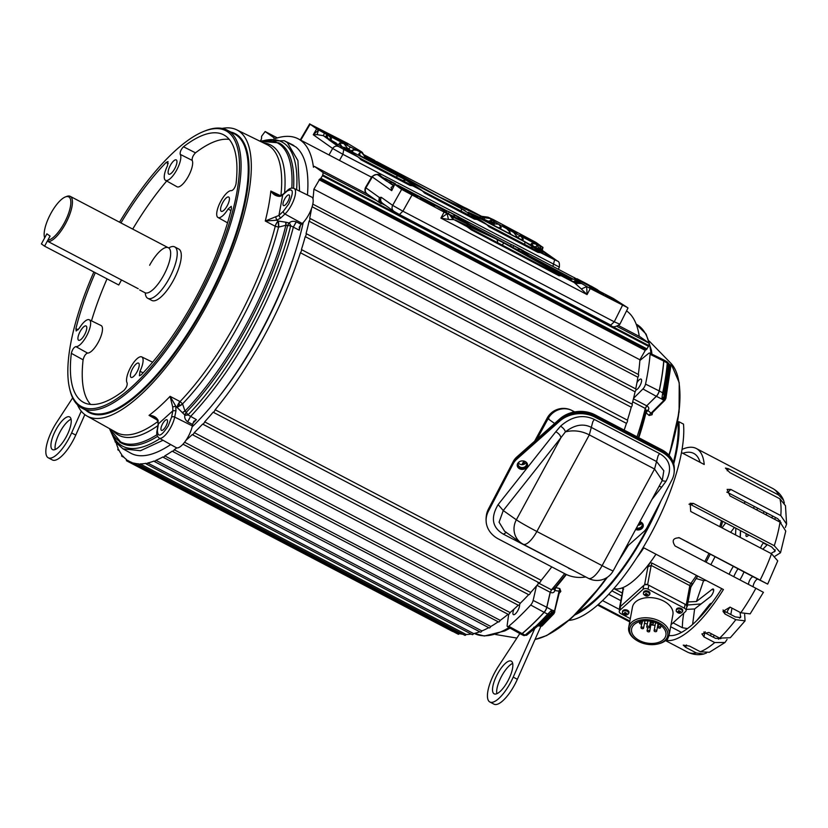 <?xml version="1.0" encoding="UTF-8"?>
<svg xmlns="http://www.w3.org/2000/svg" width="828" height="828" viewBox="0 0 828 828"><rect width="100%" height="100%" fill="white"/><g stroke="black" fill="none" stroke-linecap="round" stroke-linejoin="round"><path stroke-width="1.24" d="M518.473 462.904A4.192 3.436 176.7 0 0 519.87 464.156A4.192 3.436 176.7 0 0 526.049 462.469M519.477 461.693A4.192 3.436 176.7 0 0 518.162 464.384A4.192 3.436 176.7 0 0 520.036 467.054A4.192 3.436 176.7 0 0 524.414 467.095A4.192 3.436 176.7 0 0 526.525 463.897A4.192 3.436 176.7 0 0 524.911 461.382L523.182 464.56M637.943 525.242A4.192 3.436 176.7 0 0 641.772 523.037M636.494 527.912A4.192 3.436 176.7 0 0 642.249 524.466A4.192 3.436 176.7 0 0 640.634 521.94M486.253 516.527A27.676 22.708 -3.3 0 1 488.479 508.961L513.308 461.413A18.454 15.132 -3.3 0 1 516.838 456.952L559.79 418.885A27.676 22.708 -3.3 0 1 595.115 414.88L661.882 449.811A27.676 22.708 -3.3 0 1 674.271 467.468L674.323 468.482A27.676 22.708 -3.3 0 1 674.147 472.322M559.79 418.885L559.842 419.889A27.676 22.708 -3.3 0 1 595.166 415.884L661.934 450.825A27.676 22.708 -3.3 0 1 674.323 468.482M559.842 419.889L516.9 457.967L516.838 456.952M514.799 460.192A18.454 15.132 -3.3 0 1 516.9 457.967M525.252 461.548A5.185 4.254 -3.3 0 1 527.571 464.85A5.185 4.254 -3.3 0 1 524.962 468.803A5.185 4.254 -3.3 0 1 519.539 468.751A5.185 4.254 -3.3 0 1 517.221 465.45A5.185 4.254 -3.3 0 1 519.839 461.496A5.185 4.254 -3.3 0 1 525.252 461.548M517.231 464.943A5.185 4.254 176.7 0 0 519.487 467.748A5.185 4.254 176.7 0 0 527.508 464.353M639.878 521.671A5.185 4.254 -3.3 0 1 640.986 522.106A5.185 4.254 -3.3 0 1 643.304 525.407A5.185 4.254 -3.3 0 1 640.872 529.268A5.185 4.254 -3.3 0 1 635.635 529.485M636.08 528.668A5.185 4.254 176.7 0 0 643.242 524.911M588.19 578.203A18.454 6.22 -62.4 0 0 588.439 578.358L588.439 578.358A18.454 6.22 -62.4 0 0 602.101 565.627A18.454 0.787 28.5 0 0 613.206 570.813L662.255 480.468L654.555 469.021L602.101 565.627L536.855 531.483L589.308 434.876C581.535 430.891 573.566 429.898 565.4 431.864L560.949 437.66C560.432 435.373 558.724 433.396 555.826 431.719L560.587 426.13C571.755 416.339 582.995 414.103 594.297 419.423L592.848 421.638L591.306 427.393C583.285 423.263 574.642 424.754 565.4 431.864C564.862 429.856 563.257 427.941 560.587 426.13M662.255 480.468L663.828 470.749L656.563 461.538L591.306 427.393L589.308 434.876L654.555 469.021L658.094 455.783L659.543 453.568C670.173 459.726 672.326 468.969 666.002 481.285L661.707 487.123L659.098 486.274M568.867 568.111L503.434 534.195L506.436 532.383M503.434 534.195C492.174 527.56 490.404 517.697 498.135 504.594L503.258 510.545L516.351 519.808L560.949 437.66L503.258 510.545L499.077 522.189L504.604 531.255L521.081 542.92A18.454 18.454 0 0 0 523.182 544.213L588.439 578.358A18.454 18.454 0 0 0 613.206 570.813M625.761 547.67L643.573 531.886A18.454 15.132 176.7 0 0 647.092 527.436L671.932 479.888A27.676 22.708 176.7 0 0 674.178 469.745A27.676 22.708 176.7 0 0 661.789 452.088L595.021 417.146A27.676 22.708 176.7 0 0 559.697 421.152L516.755 459.229A18.454 15.132 176.7 0 0 513.225 463.68L488.385 511.228A27.676 22.708 176.7 0 0 486.139 521.371A27.676 22.708 176.7 0 0 498.528 539.028L565.296 573.97A27.676 22.708 176.7 0 0 585.727 576.94M571.993 569.747L568.681 568.339M674.178 469.745L674.127 468.731A27.676 22.708 176.7 0 0 661.738 451.084L594.97 416.142A27.676 22.708 176.7 0 0 559.645 420.148L559.697 421.152M488.385 511.228L488.334 510.224A27.676 22.708 176.7 0 0 486.077 520.367L486.139 521.371M488.334 510.224L513.163 462.676L513.225 463.68M516.755 459.229L516.693 458.215A18.454 15.132 176.7 0 0 513.163 462.676M516.693 458.215L559.645 420.148M44.588 246.175L41.4 243.918L46.875 233.827L50.063 236.083L44.588 246.175L118.766 284.998L121.499 279.957M185.41 413.555L184.861 415.056L187.987 414.869L196.412 419.641L193.669 421.649L192.624 424.474L187.708 421.897L190.502 416.546C213.293 392.358 233.91 363.244 252.354 329.192C270.859 295.172 284.532 261.141 293.36 227.089L296.331 221.842L301.237 224.44L299.488 226.758L299.27 230.194L290.669 225.765A171.696 57.877 117.6 0 1 249.859 327.774A171.696 57.877 117.6 0 1 187.987 414.869L186.238 412.323L184.799 415.025L175.733 406.093L170.082 396.343L180.059 401.57A162.443 54.762 -62.4 0 0 237.16 320.653A162.443 54.762 -62.4 0 0 275.238 226.272L278.55 227.12A163.789 55.217 117.6 0 1 240.151 322.289A163.789 55.217 117.6 0 1 182.574 403.878L180.059 401.57L177.275 406.9L180.028 405.616L178.755 403.381M147.777 298.318L151.855 300.45A29.021 9.781 -62.4 0 0 173.362 280.433A29.021 9.781 -62.4 0 0 178.765 249.031L174.687 246.889A29.021 9.781 117.6 0 1 169.285 278.301A29.021 9.781 117.6 0 1 147.777 298.318A29.021 9.781 117.6 0 1 145.262 292.915M168.819 247.903A29.021 9.781 117.6 0 1 174.687 246.889M65.402 196.929A24.219 8.166 117.6 0 1 64.222 223.084A24.219 8.166 117.6 0 1 47.889 240.11L50.073 236.094L46.875 233.827L44.691 237.853A24.219 8.166 117.6 0 1 44.433 237.005A24.219 8.166 117.6 0 1 50.787 213.572A24.219 8.166 117.6 0 1 65.402 196.929L66.726 196.422A25.368 8.549 117.6 0 1 70.225 196.35A25.368 8.549 117.6 0 1 65.495 223.808A25.368 8.549 117.6 0 1 48.283 241.641L138.224 288.713M517.096 232.968L502.679 225.278L517.096 232.968M347.812 144.382L333.394 136.692L347.812 144.382M487.702 221.324L490.207 220.755L491.687 221.8L491.77 219.824A18.454 0.787 28.5 0 0 492.463 220.372A18.454 0.787 28.5 0 0 495.092 222.07L492.298 222.225L492.184 223.343M491.739 223.218L492.298 222.225M362.509 152.683L364.289 155.933L362.509 152.683A18.454 0.787 28.5 0 0 361.681 151.938A18.454 0.787 28.5 0 0 360.418 151.089L347.439 143.275L310.117 124.21L316.658 128.847L313.263 134.757L318.521 130.027L317.103 134.622L313.263 134.757L332.649 148.481L329.006 154.96M517.355 679.291L513.215 677.118A27.676 9.325 117.6 0 1 510.358 682.903A27.676 9.325 117.6 0 1 489.855 701.999L493.995 704.162A27.676 9.325 -62.4 0 0 514.499 685.077A27.676 9.325 -62.4 0 0 517.355 679.291L540.746 626.589M489.855 701.999A27.676 9.325 117.6 0 1 495.009 672.046A27.676 9.325 117.6 0 1 498.28 666.55L519.818 633.565M496.831 693.709A18.454 6.22 117.6 0 1 501.706 676.021A18.454 6.22 117.6 0 1 512.677 663.404M497.566 673.857A18.454 6.22 117.6 0 1 511.238 661.127A18.454 6.22 117.6 0 1 507.802 681.092A18.454 6.22 117.6 0 1 494.13 693.823A18.454 6.22 117.6 0 1 497.566 673.857M539.131 582.798A2.215 0.745 117.6 0 0 540.767 581.266A2.215 0.745 117.6 0 0 541.181 580.345L215.166 409.746A2.215 0.745 117.6 0 1 214.752 410.667A2.215 0.745 117.6 0 1 213.127 412.199L539.131 582.798A182.025 61.355 -62.4 0 1 530.676 592.465A2.215 0.745 117.6 0 1 530.344 593.179A2.215 0.745 117.6 0 1 528.699 594.711A2.215 0.745 117.6 0 1 528.647 594.67L202.756 424.133M530.676 592.465L204.661 421.866A2.215 0.745 117.6 0 1 204.33 422.58A2.215 0.745 117.6 0 1 202.694 424.112A2.215 0.745 117.6 0 1 202.632 424.071A182.025 61.355 -62.4 0 1 194.269 432.651A2.215 0.745 117.6 0 1 194.021 433.158A2.215 0.745 117.6 0 1 192.375 434.679A2.215 0.745 117.6 0 1 192.262 434.576A182.025 61.355 -62.4 0 1 185.948 440.361M194.269 432.651L520.274 603.25A2.215 0.745 117.6 0 1 520.025 603.757A2.215 0.745 117.6 0 1 518.39 605.289A2.215 0.745 117.6 0 1 518.276 605.175M184.592 442.245L510.089 612.575A2.215 0.745 117.6 0 1 509.934 612.875A2.215 0.745 117.6 0 1 508.299 614.407L182.978 444.17M172.534 451.374L498.539 621.973A2.215 0.745 117.6 0 0 500.184 620.451A2.215 0.745 117.6 0 0 500.236 620.358L174.222 449.749A2.215 0.745 117.6 0 1 174.17 449.842A2.215 0.745 117.6 0 1 172.534 451.374A2.215 0.745 117.6 0 1 172.348 451.074A182.025 61.355 -62.4 0 1 164.793 455.886L490.807 626.496A182.025 61.355 -62.4 0 0 498.197 621.797M638.295 374.515A2.215 0.745 117.6 0 1 638.46 374.535A2.215 0.745 117.6 0 1 638.046 376.937A2.215 0.745 117.6 0 1 637.881 377.226L312.125 206.762M311.576 208.387A182.025 61.355 -62.4 0 1 309.703 218.292A2.215 0.745 117.6 0 1 309.775 218.313A2.215 0.745 117.6 0 1 309.361 220.714A2.215 0.745 117.6 0 1 309.072 221.19L635.086 391.789A182.025 61.355 -62.4 0 1 632.074 404.167A2.215 0.745 117.6 0 1 632.085 404.167A2.215 0.745 117.6 0 1 631.671 406.569A2.215 0.745 117.6 0 1 631.257 407.221L305.242 236.622A182.025 61.355 -62.4 0 1 301.423 249.57A2.215 0.745 117.6 0 1 300.947 251.919A2.215 0.745 117.6 0 1 300.409 252.747L626.423 423.356A182.025 61.355 -62.4 0 1 624.177 430.084M309.838 218.364L635.707 388.891A2.215 0.745 117.6 0 1 635.79 388.912A2.215 0.745 117.6 0 1 635.376 391.313A2.215 0.745 117.6 0 1 635.086 391.789M309.072 221.19A182.025 61.355 -62.4 0 1 306.07 233.568L632.085 404.167L306.07 233.568A2.215 0.745 117.6 0 1 305.656 235.959A2.215 0.745 117.6 0 1 305.242 236.622M301.423 249.57L627.438 420.169A2.215 0.745 117.6 0 1 626.962 422.518A2.215 0.745 117.6 0 1 626.423 423.356M163.012 440.268L140.491 450.722L123.02 448.848L130.658 453.123A174.118 58.695 -62.4 0 0 170.682 444.553M192.117 426.906A174.118 58.695 -62.4 0 0 260.168 333.291A174.118 58.695 -62.4 0 0 303.245 222.494M123.02 448.848L115.63 442.266L109.462 428.594M307.457 195.004A174.118 58.695 -62.4 0 0 295.834 146.929L286.705 142.126M299.56 191.154L297.914 160.611L287.388 142.633L284.252 140.739L259.888 141.143M284.615 199.082A5.993 2.018 117.6 0 1 289.034 194.932A5.993 2.018 117.6 0 1 287.937 201.432A5.993 2.018 117.6 0 1 283.476 205.561A5.993 2.018 117.6 0 1 284.615 199.082M162.557 423.884A5.993 2.018 117.6 0 1 166.977 419.734A5.993 2.018 117.6 0 1 165.879 426.234A5.993 2.018 117.6 0 1 161.419 430.353A5.993 2.018 117.6 0 1 162.557 423.884M285.681 222.173L289.086 222.96L287.606 225.62L285.867 225.257L278.55 227.12L278.187 221.055L285.681 222.173L285.867 225.257A168.829 56.915 -62.4 0 1 245.761 325.476A168.829 56.915 -62.4 0 1 184.975 411.071L182.284 412.603M157.465 420.169L149.04 415.366A162.133 54.658 -62.4 0 0 170.082 396.343L172.721 407.045L172.866 410.781L158.458 423.801L157.413 429.97A2.329 1.521 -170.3 0 0 157.061 430.601C156.306 433.779 156.999 436.284 159.152 438.105L176.24 447.669A16.156 5.444 -62.4 0 0 188.266 436.542A16.156 5.444 -62.4 0 0 192.334 425.902L192.624 424.474M222.09 128.412A161.501 54.441 117.6 0 1 236.715 129.83A161.501 54.441 117.6 0 1 207.083 304.87A161.501 54.441 117.6 0 1 86.961 416.008A161.501 54.441 117.6 0 1 77.459 404.809M66.199 436.894A18.454 6.22 -62.4 0 0 69.635 416.929A18.454 6.22 -62.4 0 0 55.962 429.66A18.454 6.22 -62.4 0 0 52.526 449.625A18.454 6.22 -62.4 0 0 66.199 436.894M71.084 419.206A18.454 6.22 -62.4 0 0 60.102 431.823A18.454 6.22 -62.4 0 0 55.228 449.511M81.268 411.164L71.612 432.92A27.676 9.325 117.6 0 1 68.755 438.705A27.676 9.325 117.6 0 1 48.252 457.801A27.676 9.325 117.6 0 1 53.406 427.848A27.676 9.325 117.6 0 1 56.677 422.352L72.667 397.875M48.252 457.801L52.392 459.964A27.676 9.325 -62.4 0 0 72.895 440.879A27.676 9.325 -62.4 0 0 75.752 435.093L71.612 432.92M69.635 388.725L69.966 390.102A156.813 52.857 -62.4 0 0 79.871 406.838A156.813 52.857 -62.4 0 0 81.92 408.09A156.813 52.857 -62.4 0 0 198.12 299.933A156.813 52.857 -62.4 0 0 229.387 131.455A156.813 52.857 -62.4 0 0 227.338 130.203A156.813 52.857 -62.4 0 0 205.748 130.638L204.412 131.155A155.674 52.474 117.6 0 1 227.886 131.962A155.674 52.474 117.6 0 1 196.847 299.208A155.674 52.474 117.6 0 1 79.457 405.327A155.674 52.474 117.6 0 1 69.635 388.725A155.674 52.474 117.6 0 1 93.864 271.967M119.563 222.163A155.674 52.474 117.6 0 1 204.412 131.155M78.246 329.73L75.897 328.706A151.017 50.912 117.6 0 1 95.292 272.712M91.494 320.85A150.655 50.787 117.6 0 1 107.04 278.86M165.517 180.338L176.985 186.755A15.411 5.196 -62.4 0 0 188.442 176.157A15.411 5.196 -62.4 0 0 192.179 160.373L180.214 154.37A15.049 5.072 117.6 0 1 176.706 169.988A15.049 5.072 117.6 0 1 165.517 180.338A15.049 5.072 117.6 0 1 167.391 165.973L167.981 161.574L166.2 162.402L168.229 163.644M75.897 328.706L76.166 330.972L79.229 328.333A15.049 5.072 117.6 0 1 89.289 319.774A15.049 5.072 117.6 0 1 86.526 336.075A15.049 5.072 117.6 0 1 75.845 346.611L87.551 353.07A15.411 5.196 -62.4 0 0 98.273 342.243A15.411 5.196 -62.4 0 0 101.099 325.539L89.289 319.774M84.591 334.698A8.052 2.712 -62.4 0 0 86.091 325.984A8.052 2.712 -62.4 0 0 80.119 331.542A8.052 2.712 -62.4 0 0 78.619 340.256A8.052 2.712 -62.4 0 0 84.591 334.698M174.76 168.612A8.052 2.712 -62.4 0 0 176.261 159.907A8.052 2.712 -62.4 0 0 170.299 165.455A8.052 2.712 -62.4 0 0 168.798 174.17A8.052 2.712 -62.4 0 0 174.76 168.612M227.224 205.758A8.052 2.712 -62.4 0 0 228.725 197.043A8.052 2.712 -62.4 0 0 222.753 202.591A8.052 2.712 -62.4 0 0 221.262 211.306A8.052 2.712 -62.4 0 0 227.224 205.758M137.044 371.834A8.052 2.712 -62.4 0 0 138.545 363.13A8.052 2.712 -62.4 0 0 132.583 368.677A8.052 2.712 -62.4 0 0 131.083 377.392A8.052 2.712 -62.4 0 0 137.044 371.834M514.043 609.108A6.055 2.039 -62.4 0 0 513.432 614.635A6.055 2.039 -62.4 0 0 517.914 610.453A6.055 2.039 -62.4 0 0 519.498 604.575M536.451 585.955L533.129 600.435A4.192 1.408 117.6 0 1 532.104 603.022A4.192 1.408 117.6 0 1 530.707 605.02A197.447 66.561 117.6 0 1 508.754 626.247A4.192 1.408 117.6 0 1 507.502 626.682A4.192 1.408 117.6 0 1 507.181 625.233L508.671 614.366M639.847 360.511L648.562 353.463A4.192 1.408 117.6 0 1 649.732 353.08A4.192 1.408 117.6 0 1 650.094 354.301A197.447 66.561 117.6 0 1 645.54 384.099A4.192 1.408 117.6 0 1 644.495 386.779A4.192 1.408 117.6 0 1 642.921 388.963L633.586 398.268M645.374 408.483L646.803 405.875C648.935 407.179 649.338 408.649 648.034 410.305L645.923 410.988L645.374 408.483L632.695 401.818M636.929 382.733A6.055 2.039 117.6 0 1 641.1 379.11A6.055 2.039 117.6 0 1 639.972 385.662A6.055 2.039 117.6 0 1 635.925 389.916M577.644 612.337A120.039 40.468 -62.4 0 0 645.291 532.062A120.039 40.468 -62.4 0 0 656.904 508.661M553.932 589.112A2.329 1.345 -167.1 0 0 554.946 590.25L555.671 587.601L559.8 588.542L560.835 591.44A167.235 56.376 117.6 0 1 559.262 593.221M218.664 397.14A168.457 56.79 -62.4 0 0 260.53 333.198A168.457 56.79 -62.4 0 0 296.289 248.793M385.796 205.603L381.884 203.553A4.616 1.552 117.6 0 1 381.004 203.688A4.616 1.552 117.6 0 1 380.942 203.657L366.99 193.814C364.91 192.375 364.413 190.274 365.469 187.532L379.348 197.488A4.616 4.337 125.3 0 0 379.296 197.592L378.851 200.987L379.669 201.225L379.348 197.488L381.263 197.312L392.648 205.365L402.894 211.202L399.427 214.493L610.774 325.094L614.252 321.802L619.385 324.017M434.648 206.213L420.241 198.523L434.648 206.213M603.933 294.799L589.526 287.119L603.933 294.799M526.929 635.024L523.772 635.562A4.523 1.521 -62.4 0 0 525.097 635.086A2.329 1.687 -130.2 0 0 526.929 635.024L538.283 625.575L541.057 626.103L539.991 625.616L552.173 613.041L553.187 613.579A1.149 0.662 42.4 0 0 554.067 613.569L554.067 613.569A1.149 0.662 42.4 0 0 554.17 613.3L554.512 611.043L551.81 610.029L547.691 614.128L549.337 614.231L551.313 612.823L551.81 610.029L546.842 607.317A4.606 1.552 117.6 0 1 545.724 610.164A4.606 1.552 117.6 0 1 544.193 612.368L547.691 614.128A197.757 66.664 -62.4 0 1 536.575 625.533L538.283 625.575A196.681 66.302 -62.4 0 0 549.337 614.231M376.409 200.49L323.241 172.659L314.371 166.387L313.45 167.225A182.025 61.355 -62.4 0 0 298.215 138.845A182.025 61.355 -62.4 0 0 275.589 138.473M639.268 336.406A182.025 61.355 -62.4 0 0 626.558 310.873M638.305 374.463A182.025 61.355 -62.4 0 0 639.899 359.776L313.884 189.177A182.025 61.355 -62.4 0 1 312.974 198.823M635.718 388.881A182.025 61.355 -62.4 0 0 637.881 377.226M627.438 420.169A182.025 61.355 -62.4 0 0 631.257 407.221M541.181 580.345A182.025 61.355 -62.4 0 0 551.769 566.89M215.166 409.746A182.025 61.355 -62.4 0 0 300.409 252.747M204.661 421.866A182.025 61.355 -62.4 0 0 213.127 412.199M520.274 603.25A182.025 61.355 -62.4 0 0 528.637 594.68M510.089 612.575A182.025 61.355 -62.4 0 0 518.245 605.206M500.236 620.358A182.025 61.355 -62.4 0 0 508.061 614.283M174.222 449.749A182.025 61.355 -62.4 0 0 176.778 447.865M164.793 455.886A2.215 0.745 117.6 0 1 163.209 457.304A2.215 0.745 117.6 0 1 163.023 456.89A182.025 61.355 -62.4 0 1 155.902 460.316L481.917 630.926A182.025 61.355 -62.4 0 0 488.737 627.655M155.902 460.316A2.215 0.745 117.6 0 1 154.443 461.538A2.215 0.745 117.6 0 1 154.246 460.979A182.025 61.355 -62.4 0 1 147.653 462.997L473.657 633.596A182.025 61.355 -62.4 0 0 479.743 631.774M147.653 462.997A2.215 0.745 117.6 0 1 146.308 464.032A2.215 0.745 117.6 0 1 146.132 463.307A182.025 61.355 -62.4 0 1 140.118 463.887L466.133 634.486A182.025 61.355 -62.4 0 0 471.246 634.062M140.118 463.887A2.215 0.745 117.6 0 1 138.907 464.736A2.215 0.745 117.6 0 1 138.752 463.856A182.025 61.355 -62.4 0 1 133.401 462.987L459.405 633.586A182.025 61.355 -62.4 0 0 462.914 634.289M116.22 443.021A182.025 61.355 -62.4 0 0 118.125 448.321A2.215 0.745 117.6 0 0 118.052 449.977A2.215 0.745 117.6 0 0 118.766 449.707A182.025 61.355 -62.4 0 0 121.819 454.789A2.215 0.745 117.6 0 0 121.83 456.249A2.215 0.745 117.6 0 0 122.658 455.855A182.025 61.355 -62.4 0 0 126.529 459.571A2.215 0.745 117.6 0 0 126.591 460.823A2.215 0.745 117.6 0 0 127.553 460.296A182.025 61.355 -62.4 0 0 129.416 461.393A182.025 61.355 -62.4 0 0 132.19 462.604A2.215 0.745 117.6 0 0 132.304 463.67L458.319 634.269A2.215 0.745 117.6 0 0 459.405 633.586M590.26 288.558L587.062 294.582L586.69 286.643L581.308 288.982L573.618 281.965L575.512 282.679L578.793 281.862L590.26 288.558L627.593 307.623L613.32 298.494L580.842 281.551A18.454 0.787 28.5 0 0 576.091 279.357L576.091 279.357A18.454 0.787 28.5 0 0 575.232 279.129A18.454 0.787 28.5 0 0 575.201 279.15L571.693 279.222L570.74 280.392M471.329 229.863L471.018 228.776L558.703 274.668L559.014 275.745L471.329 229.863L462.904 223.57A3.695 3.043 114.9 0 1 463.928 224.647M558.703 274.668L561.177 275.734L559.014 275.745M573.214 281.748L574.787 280.992L575.201 279.15L571.693 279.222L569.053 278.27A24.571 1.045 -151.5 0 1 569.146 278.291A3.695 0.911 -60.9 0 1 569.188 278.311A3.695 0.911 -60.9 0 1 569.219 278.332L571.32 279.15M554.574 270.176L570.668 278.964M393.642 185.855L387.99 181.86L394.128 185.368L387.99 181.86A3.333 2.784 123.1 0 1 388.177 181.963L388.177 181.963A3.333 2.784 123.1 0 1 388.332 182.077M571.506 279.191L570.678 278.964M568.008 278.87L569.053 278.27L532.435 257.87L531.431 258.419M574.787 280.992L574.135 282.213M576.578 282.648L577.789 281.096L577.292 280.744L575.243 281.334L576.826 282.596M453.226 218.996L453.92 219.606L448.434 219.451L440.889 218.095L587.062 294.582L581.308 288.982M598.313 290.369L596.626 289.738M399.365 214.452L394.242 211.533C392.037 210.074 391.489 208.056 392.596 205.468L401.652 189.395L394.759 184.365L430.964 203.119A18.454 0.787 28.5 0 1 439.016 207.631A18.454 0.787 28.5 0 1 442.576 209.753L442.607 209.763A18.454 0.787 28.5 0 1 445.94 212.009L449.231 214.286M448.434 219.451L447.172 213.634L449.645 214.649L452.295 218.426M440.889 218.095L447.172 213.634L444.098 212.071L440.889 218.095M393.921 186.021L391.706 190.668L372.321 176.933C373.904 174.698 375.902 174.056 378.313 175.008L387.607 181.611M449.583 214.566L452.057 216.553M450.09 215.663L476.649 228.6A4.057 1.366 117.6 0 1 476.907 230.018M476.649 228.6L485.249 233.9A4.057 3.353 -65.1 0 0 485.022 233.786L485.022 233.786A4.057 3.353 -65.1 0 0 484.784 233.693M485.249 233.9L455.214 219.948M455.638 220.155L485.612 234.065M462.904 223.57L496.169 239.023A3.695 3.043 114.9 0 1 497.483 242.625M496.169 239.023L504.304 243.277A3.695 1.035 119.2 0 0 502.203 245.098M504.304 243.277L558.755 273.726A3.695 1.035 119.2 0 0 557.782 274.182M558.755 273.726C563.651 276.417 564.468 277.09 561.177 275.734L575.76 283.373L581.194 283.486M576.671 283.031L577.116 282.483L575.274 282.586L570.161 280.081A4.057 1.139 -60.8 0 1 570.213 280.102A4.057 1.139 -60.8 0 1 570.254 280.133L573.566 281.934M570.161 280.081L521.702 252.975A4.057 1.139 -60.8 0 1 521.744 252.995L521.744 252.995A4.057 1.139 -60.8 0 1 521.785 253.026M521.702 252.975C515.368 249.29 515.337 249 521.599 252.126A4.057 1.366 117.6 0 1 521.899 253.089M554.512 270.135C547.618 266.161 547.505 265.84 554.17 269.183L554.439 270.094M582.343 282.307L585.582 283.963M573.669 279.346L538.417 260.903M538.51 260.955L529.289 255.697L521.019 249.849L523.337 250.677M525.801 253.192L525.501 251.991L513.619 245.574L520.274 249.456L516.848 249.611M520.274 249.456L528.543 255.314L527.157 254.941M528.543 255.314L523.824 253.264M523.927 253.316L473.999 227.193M474.092 227.245L456.942 216.336M464.87 221.987L456.973 216.367M456.601 216.139L458.919 216.957M461.382 219.482L461.082 218.281L449.19 211.854L455.855 215.746L452.43 215.901M455.855 215.746L464.125 221.604L459.405 219.555M395.608 184.685L393.455 183.123M393.124 182.916L395.432 183.744M525.501 251.991L583.761 282.679M575.201 279.15A18.454 0.787 28.5 0 0 577.292 280.744M577.789 281.096L578.793 281.862M401.652 189.395L444.098 212.071M471.018 228.776L453.92 219.606L449.645 214.649M394.076 185.451L391.137 187.397L393.652 185.865M394.759 184.365L391.706 190.668L391.137 187.397M586.286 284.335L584.475 283.052L587 283.973L597.154 289.583A3.333 2.784 -58.7 0 0 595.85 289.334M379.39 175.795A3.322 3.302 -42.5 0 0 378.624 175.236L392.348 182.512L389.129 182.543M385.02 179.79L385.61 178.589L397.926 185.782M397.606 185.058L446.489 210.643L446.654 212.517M461.082 218.281L510.907 244.353L510.99 246.547M574.384 277.577L574.601 279.253M610.774 325.094C612.192 327.567 615.204 327.329 619.81 324.359L627.997 307.995L627.593 307.623M379.669 201.225L381.884 203.553L382.857 203.481C380.673 202.022 380.124 199.993 381.211 197.416L381.263 197.312M367.456 194.104C365.283 192.645 364.724 190.626 365.81 188.039L372.321 176.933L371.927 176.53L365.469 187.532M380.942 203.657L378.851 200.987M645.768 349.499L639.899 359.776M490.807 626.496A2.215 0.745 117.6 0 1 489.224 627.914L163.209 457.304M481.917 630.926A2.215 0.745 117.6 0 1 480.457 632.147L154.443 461.538M473.657 633.596A2.215 0.745 117.6 0 1 472.322 634.631L146.308 464.032M466.133 634.486A2.215 0.745 117.6 0 1 464.912 635.345L138.907 464.736M452.895 631.433A2.215 0.745 117.6 0 1 452.605 631.433L126.591 460.823M618.806 325.694L640.386 336.986L649.245 343.268L648.531 346.332L646.254 349.758L319.887 178.9L313.884 189.177M320.26 179.158L646.254 349.758M323.241 172.659L322.516 175.733L320.229 179.148M260.396 140.957L261.482 138.949L261.607 136.258L265.136 131.528L273.996 137.8L273.882 138.4M115.703 442.048A2.215 0.745 117.6 0 1 115.32 442.09A2.215 0.745 117.6 0 1 115.164 441.231M133.401 462.987A2.215 0.745 117.6 0 1 132.304 463.67M651.843 413.1L651.036 413.203L651.843 413.1L652.06 414.745L649.142 415.49L645.985 412.748L647.879 410.46L651.036 413.203A2.329 1.232 -49 0 0 649.142 415.49M673.35 462.645A120.039 40.468 -62.4 0 0 677.739 421.069M554.853 612.016L554.512 611.043L559.066 591.192L559.407 592.144L559.066 591.192L559.407 592.144L560.835 591.44M554.884 590.499C554.087 592.703 552.555 593.314 550.289 592.31L551.448 589.795L554.211 588.532L554.884 590.499L559.066 591.192L559.8 588.542M663.383 359.756A4.606 1.552 117.6 0 1 663.456 359.787A4.606 1.552 117.6 0 1 663.828 361.122A197.861 66.695 117.6 0 1 659.264 390.971A4.606 1.552 117.6 0 1 658.115 393.921A4.606 1.552 117.6 0 1 656.376 396.333A2.329 1.49 -134.9 0 1 656.283 396.281A4.606 1.552 117.6 0 0 658.012 393.869A4.606 1.552 117.6 0 0 659.16 390.919A2.329 1.397 12.1 0 1 659.212 390.94A2.329 1.397 12.1 0 1 659.264 390.971L662.69 392.845L661.81 399.044L662.855 399.769L664.294 397.088L663.714 394.159L664.729 395.463L664.294 397.088L665.401 397.657L663.952 400.348A1.149 0.735 45.1 0 0 664.843 400.317L664.843 400.317A1.149 0.735 45.1 0 0 664.998 400.007L665.401 397.657L665.733 398.641M646.275 410.346A2.329 1.49 -134.9 0 1 647.879 410.46L648.034 410.305M637.042 436.822A174.542 58.84 117.6 0 0 645.271 408.421L646.699 405.813L656.376 396.333L661.81 399.044L663.745 396.809M645.54 384.099L659.16 390.919A197.861 66.695 -62.4 0 0 663.725 361.06A2.329 1.708 -175.3 0 1 663.777 361.091A2.329 1.708 4.7 0 1 663.828 361.122L667.264 363.006L667.14 361.846L663.321 359.714A4.606 1.552 117.6 0 1 663.725 361.06L650.094 354.301M533.129 600.435L546.749 607.266A2.329 1.345 12.9 0 1 546.842 607.317L550.289 592.31L551.551 589.857M669.283 364.455L668.413 363.999L669.283 364.455L669.252 365.945L668.258 364.475A196.681 66.302 -62.4 0 1 663.714 394.159L662.69 392.845A197.757 66.664 -62.4 0 0 667.264 363.006L668.258 364.475L668.6 363.813L670.38 365.076A1.149 0.849 4.3 0 1 670.877 365.841L667.14 361.846M668.6 363.813L668.372 363.233M536.968 585.355L550.185 592.258L546.749 607.266A4.606 1.552 117.6 0 1 545.621 610.112A4.606 1.552 117.6 0 1 544.089 612.316A2.329 1.366 -137.3 0 0 544.141 612.347A2.329 1.366 42.7 0 0 544.193 612.368A197.861 66.695 117.6 0 1 522.189 633.648A4.606 1.552 117.6 0 1 520.833 634.124L520.708 634.062A4.606 1.552 117.6 0 0 522.085 633.596A2.329 1.687 49.8 0 0 522.137 633.617A2.329 1.687 49.8 0 0 522.189 633.648L525.097 635.086L536.575 625.533M537.889 582.715L551.448 589.795A174.542 58.84 117.6 0 0 564.613 573.607M535.892 626.641L533.718 627.386M551.313 612.823L552.173 613.041L553.497 610.515M132.728 229.056A150.655 50.787 117.6 0 1 166.707 181.011M87.551 353.07C85.522 353.887 84.042 356.144 83.1 359.818A150.655 50.787 117.6 0 0 90.573 404.426M192.179 160.373C191.92 157.931 193.027 155.416 195.491 152.828A150.655 50.787 117.6 0 1 229.263 139.404M75.845 346.611C73.827 347.315 72.326 349.561 71.332 353.339L83.1 359.818M143.161 372.797L139.953 371.327A15.049 5.072 117.6 0 0 141.743 356.909A15.049 5.072 117.6 0 0 130.959 366.732A15.049 5.072 117.6 0 0 127.129 382.919C127.471 385.299 126.384 387.835 123.858 390.526A151.017 50.912 117.6 0 1 84.083 402.667A151.017 50.912 117.6 0 1 71.332 353.339M139.953 371.327L139.425 375.746L141.143 374.898A151.017 50.912 117.6 0 0 231.447 208.594L231.24 206.348L228.114 208.956A15.049 5.072 117.6 0 1 217.971 217.485A15.049 5.072 117.6 0 1 220.196 202.405A15.049 5.072 117.6 0 1 231.509 190.678C233.527 189.974 235.028 187.739 236.011 183.961A151.017 50.912 117.6 0 0 224.109 135.067A151.017 50.912 117.6 0 0 183.485 146.773C180.959 149.464 179.873 152 180.214 154.37M230.94 210.633L228.114 208.956M120.971 222.908A151.017 50.912 117.6 0 1 166.2 162.402M84.839 414.621L75.752 435.093M149.04 415.366L154.681 417.56L157.806 420.976L158.117 420.251C156.326 417.084 153.304 415.449 149.04 415.366M158.107 424.433L158.117 420.251M172.721 407.045L175.733 406.093L175.981 410.698L172.866 410.781L171.582 417.167A2.329 1.428 11.3 0 1 174.698 417.074L192.334 425.902M180.028 405.616L182.574 403.878L184.975 411.071L186.238 412.323C207.921 389.781 228.28 361.122 247.313 326.325C266.14 291.394 279.574 257.818 287.606 225.62L290.669 225.765L289.376 222.815C291.011 221.262 293.288 220.91 296.207 221.79L293.36 227.089M275.807 217.184L276.645 220.238L278.187 221.055L276.459 223.405A4.616 1.408 117.8 0 0 275.238 226.272L265.281 221.014L276.645 220.238L280.516 218.168L278.922 215.446L265.281 221.014A162.133 54.658 -62.4 0 0 270.839 191.051C272.971 194.435 275.921 196.205 279.667 196.371L282.731 194.922L278.922 215.446L283.362 211.295L288.734 203.978C293.961 192.003 293.422 187.718 287.109 191.102A2.329 1.656 -131.1 0 1 287.513 190.368C289.696 188.246 291.901 187.625 294.126 188.494L311.732 197.095A16.156 5.444 -62.4 0 1 311.587 208.356A16.156 5.444 -62.4 0 1 302.23 223.508L284.956 214.017A15.618 5.268 -62.4 0 0 291.27 205.427A15.618 5.268 -62.4 0 0 294.126 188.494M287.109 191.102L282.731 194.922L283.145 194.187L280.237 195.605L276.428 194.984L270.839 191.051L280.806 195.812M279.667 196.371L281.137 196.029M157.061 430.601L158.107 424.422L157.806 420.976M187.708 421.897L187.594 421.835C185.255 419.879 184.333 417.726 184.841 415.356L184.799 415.025M288.02 224.574A2.329 0.745 118.9 0 1 288.237 224.181A2.329 0.745 118.9 0 1 289.148 222.991L289.086 222.96M283.145 194.187L287.513 190.368M190.502 416.546L187.594 421.835M184.841 415.356L187.966 415.035M290.783 225.661L289.376 222.815M301.237 224.44L302.23 223.508M194.166 420.986L193.669 421.649M299.488 226.758L299.208 227.483M286.809 142.219L293.909 145.573A174.118 58.695 -62.4 0 0 292.118 144.579L284.252 140.739M314.371 166.387L367.549 194.218M649.245 343.268L617.388 326.594M265.136 131.528L277.349 137.924M275.227 138.452L273.996 137.8M513.215 677.118L535.157 627.686M316.658 128.847L328.571 135.554L326.822 135.751L328.002 138.504M542.174 250.242L537.714 248.555M536.109 247.738L528.109 243.546L540.829 249.777L537.362 245.895L533.677 247.427M537.248 248.317L539.401 248.7M520.657 239.406L523.275 239.126L520.429 235.949L517.479 237.212L518.328 237.864M517.479 237.212L513.65 232.409L520.377 235.918M493.312 223.839L492.37 223.57A24.571 1.045 -151.5 0 1 492.018 223.363L493.716 223.643L495.123 222.09A18.454 0.787 28.5 0 0 498.684 224.202L493.312 223.839L494.833 226.127M493.654 225.516A3.695 2.97 -64.8 0 0 492.37 223.57L483.045 219.192L484.038 220.279M482.445 217.05L466.837 208.594L464.208 207.393L464.508 208.584M376.844 162.247L374.401 160.239M466.837 208.594L466.485 209.505M537.455 244.86L537.362 245.895L535.84 244.012L542.951 247.468L536.047 242.449L493.612 219.762L488.065 217.184L481.575 216.315L466.982 208.677L472.581 212.351L439.316 196.898L376.74 162.195C371.834 159.504 371.027 158.831 374.308 160.187L363.181 154.36L374.308 160.187L375.105 161.263M364.227 155.892L366.431 157.651A24.571 1.045 -151.5 0 1 366.338 157.62A3.695 0.911 119.1 0 0 365.241 158.314M380.207 166.149L380.983 165.776L364.972 156.668L361.619 152.476L359.342 153.128L360.221 155.695M363.502 157.403L364.972 156.668M343.92 143.586L350.658 147.115L348.464 148.895L347.719 148.512L343.858 143.554L339.594 143.006L341.405 145.842M345.328 147.891L347.449 148.243M326.915 134.685L325.611 136.827L326.48 137.458M325.611 136.827L323.293 135.688L317.103 134.622M327.474 138.162L336.23 143.13M548.654 254.838L547.494 254.061L548.654 254.838L545.145 254.662M544.658 254.362A3.333 2.784 -58.6 0 1 547.494 254.061L534.816 247.52L543.51 253.637L534.816 247.52M363.43 154.795L413.793 182.936C420.117 186.631 420.148 186.911 413.886 183.795L364.33 156.006M328.851 139.032L331.469 138.752L328.571 135.554M348.133 148.554L349.095 149.309M351.134 150.675L353.38 149.909L352.542 151.514M358.431 154.753L359.342 153.128M339.47 147.022L342.688 146.98L328.964 139.704L338.331 146.328A3.333 2.784 123.1 0 1 338.517 146.442L337.948 146.09M530.676 244.891L531.514 243.442L533.325 246.278M531.514 243.442L535.84 244.012M481.782 216.429L481.679 216.367C486.202 217.474 488.334 217.743 488.085 217.164L489.7 218.416L484.339 217.754L484.297 219.72M484.339 217.754L479.847 215.766L481.378 218.354M491.77 219.824L491.263 219.472L489.462 222.152M468.762 212.434L492.018 223.363A4.057 3.271 -64.8 0 0 491.811 223.249L491.811 223.249A4.057 3.271 -64.8 0 0 491.594 223.167M468.358 212.247L493.716 223.643M497.938 227.762L501.209 227.358L500.35 229.025M508.63 233.351L509.603 231.654L506.746 228.725A18.454 0.787 28.5 0 1 498.684 224.202L501.209 227.358M506.746 228.725L510.39 230.681L509.603 231.654L510.845 234.51M514.457 236.394L516.682 236.746M558.331 269.172L559.314 267.216C559.697 263.49 559.138 261.482 557.648 261.193L556.861 260.685A3.322 3.302 142.3 0 0 555.785 260.334M528.16 243.577L518.928 238.319L528.057 243.525M519.301 238.547L518.121 237.708A3.695 3.467 125.3 0 0 517.748 237.481L518.928 238.319M515.119 236.736A3.695 3.467 125.3 0 1 517.003 237.098L518.193 237.936L516.796 237.564M518.193 237.936L513.474 235.887M513.567 235.939L491.025 224.14M491.118 224.191L483.045 219.192M465.129 210.612L458.836 207.321A4.057 1.366 -62.4 0 0 458.784 207.29L465.015 210.55M458.836 207.321L450.235 202.011A4.057 3.353 114.9 0 1 451.343 203.16M376.74 162.195A3.695 1.035 -60.8 0 1 376.781 162.216L376.781 162.216A3.695 1.035 -60.8 0 1 376.812 162.236L439.119 196.795L472.964 212.527M365.324 155.84A4.057 1.139 119.2 0 0 364.486 156.14M413.793 182.936A4.057 1.139 119.2 0 0 412.913 183.278M380.983 165.776C387.866 169.761 387.98 170.071 381.315 166.738L381.222 166.687M381.315 166.738L358.772 154.939M358.876 154.991L385.341 168.726M345.835 148.15A3.695 3.467 125.3 0 1 347.719 148.512L348.878 149.33L347.491 148.957M348.878 149.33L344.158 147.291M344.262 147.343L348.267 149.33M336.334 143.182L327.101 137.934M343.465 147.384L406.196 180.214L414.466 186.072L409.995 185.42L361.111 159.835L358.245 157.041L343.796 147.591M348.081 149.382L348.298 150.779M396.974 174.967L396.881 177.513M406.196 180.214L402.574 180.494M414.466 186.072L413.068 185.7M415.211 186.455L406.941 180.607L411.568 182.605L461.393 208.677L478.884 219.782L474.413 219.13L424.598 193.059L421.721 190.264L407.283 180.814M411.568 182.605L411.785 184.002M461.393 208.677L461.299 211.223M470.614 213.924L466.992 214.204M478.884 219.782L477.497 219.41M479.629 220.176L471.36 214.317L475.986 216.315L524.88 241.9L542.371 253.006L537.9 252.354L489.017 226.768L486.139 223.974L471.701 214.524M475.986 216.315L476.203 217.712M524.88 241.9L524.776 244.446M534.101 247.148L530.479 247.427M542.371 253.006L540.974 252.623M361.111 159.835L360.811 158.645L351.724 153.242M361.629 152.487A18.454 0.787 28.5 0 0 362.498 152.694M324.39 133.339L323.293 135.688L328.964 139.704A3.322 3.302 -42.2 0 1 329.73 140.263M328.623 135.585L343.858 143.554M350.658 147.115L353.67 148.667L353.38 149.909L356.868 150.292A18.454 0.787 28.5 0 0 361.619 152.476M353.67 148.667L356.868 150.292M520.429 235.949L535.778 243.981M547.494 254.061L541.833 250.046L539.732 246.03M489.7 218.416L491.263 219.472M510.39 230.681L513.65 232.409M542.599 247.075L542.309 248.866M542.951 247.468L542.257 250.346L557.648 261.193M342.688 146.98L351.01 152.869L338.642 146.546A3.333 2.784 123.1 0 0 338.517 146.442L344.293 149.744L338.642 146.546C336.23 145.604 334.243 146.245 332.649 148.481L342.906 154.318L343.765 149.464M556.861 260.685L543.137 253.409M537.9 252.354L537.6 251.153L360.811 158.645M489.017 226.768L488.717 225.578M474.413 219.13L474.113 217.93M424.598 193.059L424.288 191.858M409.995 185.42L409.694 184.22M309.703 123.838L310.117 124.21L300.843 140.004L300.45 139.601L309.703 123.838M558.879 266.864L342.906 154.318L339.459 160.425M47.889 240.11L48.283 241.641M686.298 609.398L694.62 608.953L710.238 596.833A4.616 1.552 117.6 0 0 713.601 590.892A4.616 1.552 117.6 0 0 713.281 589.029A4.616 1.552 117.6 0 0 712.049 589.401L696.42 601.521L688.058 601.946M643.159 547.505L723.434 589.515A92.25 31.091 117.6 0 1 667.016 640.52L666.147 640.065M629.87 621.083L598.209 604.523M696.369 652.95L703.676 654.037C698.397 655.321 692.984 654.658 687.426 652.071A92.25 31.091 -62.4 0 0 696.369 652.95L685.594 647.31L683.245 645.126L689.558 646.099L700.333 651.74L709.358 652.309L725.049 642.466L727.077 639.423M700.333 651.74A92.25 31.091 -62.4 0 0 714.75 642.549L703.976 636.918L701.885 633.917L708.892 632.468L719.667 638.109L730.296 637.726L745.076 620.865L744.631 614.366M719.667 638.109A92.25 31.091 -62.4 0 0 735.792 619.675L725.028 614.034L722.999 611.416L730.048 607.121L740.822 612.761L750.147 613.89L763.437 592.279M740.822 612.761A92.25 31.091 -62.4 0 0 755.881 588.263L675.089 545.983C671.58 540.674 672.998 537.952 679.343 537.796L767.691 584.102L777.73 560.866L771.52 553.756L690.728 511.476L690.128 503.279L693.481 503.434L774.273 545.714L780.514 552.752L775.174 556.116M677.935 422.932L678.888 421.7L683.504 424.112A121.768 41.048 117.6 0 1 681.547 452.212A121.768 41.048 117.6 0 1 633.969 562.046A121.768 41.048 117.6 0 1 568.919 620.389M678.888 421.7A121.768 41.048 117.6 0 1 676.931 449.801A121.768 41.048 117.6 0 1 673.723 463.939M660.816 501.168A121.768 41.048 117.6 0 1 574.994 614.894M774.273 545.714A92.25 31.091 -62.4 0 0 779.376 525.873A92.25 31.091 -62.4 0 0 780.017 522.116L729.996 495.941L727.139 489.41L730.782 489.431L727.76 492.525L726.767 492.122M727.76 492.525L777.771 518.701L781.063 522.716M700.095 462.324A86.712 29.228 -62.4 0 0 693.76 453.413A86.712 29.228 -62.4 0 0 682.821 453.289M733.484 566.176A18.454 6.22 -62.4 0 0 729.126 574.259M738.1 568.588A18.454 6.22 -62.4 0 0 733.743 576.681M730.782 489.431L780.794 515.606L786.6 524.114L785.327 527.508M780.794 515.606A92.25 31.091 -62.4 0 0 779.893 498.808L729.882 472.633L725.431 468.068L728.547 468.793L778.568 494.968L783.516 500.112L784.364 503.02M682.034 449.418A92.25 31.091 117.6 0 1 696.327 448.507A92.25 31.091 117.6 0 1 704.224 464.487L681.475 452.585M687.488 605.03L701.037 603.943L710.61 596.522M696.079 578.503L703.572 580.687L706.098 580.438M735.844 528.181L735.554 534.929M740.17 537.351L740.46 530.603M740.294 537.413L740.574 530.665M754.049 506.291L753.739 508.361M746.276 533.646L746.245 533.781A4.616 1.552 -62.4 0 0 746.37 536.42A4.616 1.552 -62.4 0 0 748.709 534.919M756.937 510.027L757.506 508.092M764.13 511.569L763.281 513.35M766.055 514.809L766.904 513.018M772.772 516.082L771.665 517.738M779.893 498.808L785.472 505.711L786.6 524.114M774.553 519.249L775.66 517.593M763.644 542.733L763.385 542.992A4.616 1.552 -62.4 0 0 760.621 548.053M780.017 522.116L785.762 531.079L780.514 552.752M762.867 549.223L767.328 544.658M693.481 503.434L690.914 504.676L771.706 546.956L775.277 550.972L771.003 553.487M690.914 504.676L688.989 504.19M678.825 537.569L753.242 576.805A4.616 1.552 -62.4 0 0 750.137 579.465A4.616 1.552 -62.4 0 0 748.626 584.465M753.242 576.805L767.007 583.771M755.881 588.263L762.743 591.958M723.051 609.977L724.531 611.271L725.028 614.034M735.792 619.675L745.076 620.865M740.097 612.378L740.615 617.595L735.305 616.912L724.531 611.271M730.793 614.552L731.921 608.476A4.616 1.552 -62.4 0 0 731.973 608.125M703.779 632.064L704.752 632.706L703.976 636.918M714.75 642.549L725.049 642.466M720.867 638.667L715.527 638.347L704.752 632.706M713.374 637.218L714.15 635.221M703.676 654.037L706.522 652.992M711.242 633.699L710.476 635.697M704.68 632.664L705.197 631.754M608.694 594.307L620.865 600.673M670.67 626.734L681.496 632.395M687.468 628.566L682.375 627.717L673.06 622.842M621.735 595.984L611.871 590.83M711.604 603.384A4.616 1.552 -62.4 0 0 711.562 603.364A4.616 1.552 -62.4 0 0 709.285 604.802L696.824 620.503M669.045 635.386L667.016 640.52M602.505 600.569L619.603 609.522M669.345 635.552A86.712 29.228 -62.4 0 0 721.737 588.625M757.858 579.227A4.616 1.552 -62.4 0 0 754.753 581.877A4.616 1.552 -62.4 0 0 753.242 586.876M739.89 579.89A18.454 6.22 -62.4 0 0 744.051 571.703M730.141 607.172A4.616 1.552 -62.4 0 0 727.067 612.596M676.269 611.167A3.229 2.049 10.5 0 1 676.207 610.453L676.383 609.48A3.229 2.049 10.5 0 1 679.384 607.98A3.229 2.049 10.5 0 1 682.676 609.936A3.229 2.049 10.5 0 1 682.738 610.65L682.551 611.633C680.616 613.921 678.525 613.807 676.269 611.292L676.207 610.453A3.229 2.049 10.5 0 1 679.208 608.963A3.229 2.049 10.5 0 1 682.489 610.919A3.229 2.049 10.5 0 1 682.551 611.633M677.811 611.613L678.784 611.654L678.525 610.702L679.229 610.671L679.498 611.623L680.771 611.457L679.757 611.602M677.728 612.068L679.26 612.855L679.974 612.823L679.664 612.099M678.784 611.654L678.97 610.681M678.95 612.13L679.219 610.671M679.488 611.602L679.26 612.855M622.48 612.958A3.229 2.049 10.5 0 1 622.418 612.244L622.604 611.271A3.229 2.049 10.5 0 1 625.606 609.77A3.229 2.049 10.5 0 1 628.897 611.726A3.229 2.049 10.5 0 1 628.949 612.441L628.773 613.424C626.827 615.711 624.736 615.597 622.49 613.082L622.418 612.244A3.229 2.049 10.5 0 1 625.419 610.754A3.229 2.049 10.5 0 1 628.711 612.71A3.229 2.049 10.5 0 1 628.773 613.424M624.033 613.403L625.005 613.444L624.736 612.492L625.45 612.461L625.72 613.413L626.982 613.248L625.978 613.393M623.939 613.858L625.482 614.645L626.185 614.614L625.885 613.89M625.005 613.444L625.181 612.472M625.171 613.921L625.44 612.461M625.709 613.393L625.482 614.645M643.46 593.997A3.229 2.049 10.5 0 1 643.397 593.283L643.573 592.31A3.229 2.049 10.5 0 1 646.575 590.809A3.229 2.049 10.5 0 1 649.866 592.776A3.229 2.049 10.5 0 1 649.928 593.49L649.742 594.463C647.806 596.75 645.716 596.636 643.46 594.121L643.397 593.283A3.229 2.049 10.5 0 1 646.399 591.792A3.229 2.049 10.5 0 1 649.68 593.748A3.229 2.049 10.5 0 1 649.742 594.463M645.002 594.442L645.975 594.483L645.716 593.531L646.42 593.5L646.689 594.452L647.951 594.287L646.947 594.432M644.919 594.897L646.451 595.684L647.165 595.653L646.854 594.928M645.975 594.483L646.161 593.521M646.14 594.959L646.409 593.5M646.678 594.432L646.451 595.684M669.148 634.9L672.895 614.718A20.576 13.062 -169.5 0 0 659.523 599.286A20.576 13.062 -169.5 0 0 635.511 601.977A20.576 13.062 -169.5 0 0 632.447 607.203L628.7 627.386A20.576 13.062 10.5 0 1 631.764 622.159A20.576 13.062 10.5 0 1 655.776 619.468A20.576 13.062 10.5 0 1 669.148 634.9A20.576 13.062 10.5 0 1 666.085 640.127A20.576 13.062 10.5 0 1 658.498 643.832L657.711 644.018A19.282 12.244 10.5 0 1 636.101 640.003A19.282 12.244 10.5 0 1 632.664 623.712A19.282 12.244 10.5 0 1 659.026 622.832A19.282 12.244 10.5 0 1 664.822 640.541A19.282 12.244 10.5 0 1 657.711 644.018M634.196 624.509A17.429 11.064 -169.5 0 0 631.598 628.938A17.429 11.064 -169.5 0 0 642.942 642.021A17.429 11.064 -169.5 0 0 663.29 639.733A17.429 11.064 -169.5 0 0 665.888 635.304A17.429 11.064 -169.5 0 0 654.544 622.232A17.429 11.064 -169.5 0 0 634.196 624.509M644.526 623.111A17.429 11.064 -169.5 0 0 647.268 624.105M650.849 624.912A17.429 11.064 -169.5 0 0 655.114 625.243M657.825 625.078A17.429 11.064 -169.5 0 0 658.384 625.005M639.64 622.594A1.325 0.838 10.5 0 1 641.835 623.753A1.325 0.838 10.5 0 1 639.64 622.594M641.183 627.334A1.325 0.838 10.5 0 1 643.387 628.483A1.325 0.838 10.5 0 1 641.183 627.334M647.268 630.512A1.325 0.838 10.5 0 1 649.462 631.66A1.325 0.838 10.5 0 1 647.268 630.512M654.306 630.274A1.325 0.838 10.5 0 1 656.511 631.433A1.325 0.838 10.5 0 1 654.306 630.274M658.198 626.765A1.325 0.838 10.5 0 1 660.392 627.914A1.325 0.838 10.5 0 1 658.198 626.765M650.849 622.925A1.325 0.838 10.5 0 1 653.064 624.084A1.325 0.838 10.5 0 1 650.849 622.925M646.968 626.434A1.325 0.838 10.5 0 1 649.183 627.593A1.325 0.838 10.5 0 1 646.968 626.434M630.325 618.64L620.938 613.734A3.695 2.339 10.5 0 1 619.272 611.281L620.006 607.359A3.695 2.339 10.5 0 1 620.555 606.417L643.77 585.427A3.695 2.339 10.5 0 1 648.81 585.261L685.129 604.264A3.695 2.339 10.5 0 1 686.795 606.717L686.07 610.64A3.695 2.339 10.5 0 1 685.512 611.581L671.053 624.654M685.129 604.264L684.404 608.187A3.695 2.339 10.5 0 1 686.07 610.64M684.404 608.187L648.086 589.184L648.81 585.261M643.77 585.427L643.045 589.35A3.695 2.339 10.5 0 1 648.086 589.184M643.045 589.35L619.82 610.34L620.555 606.417M619.272 611.281A3.695 2.339 10.5 0 1 619.82 610.34M636.101 640.003L635.438 639.558A20.576 13.062 10.5 0 1 628.7 627.386M655.973 554.211A70.111 23.629 117.6 0 1 650.021 562.688A70.111 23.629 117.6 0 0 655.973 554.211A70.111 23.629 117.6 0 1 613.921 588.501A70.111 23.629 117.6 0 0 622.128 587.911A70.111 23.629 117.6 0 1 613.921 588.501M643.811 547.846A70.111 23.629 117.6 0 1 636.815 557.71M623.701 588.977L622.128 587.911L623.008 589.143L622.128 587.911L623.701 588.977M644.588 584.806L647.931 566.776L650.021 562.688L652.205 563.195A2.215 0.745 -62.4 0 0 651.191 565.41L647.931 566.776L650.021 562.688L652.205 563.195L690.842 583.409A2.215 0.89 36.6 0 0 692.456 583.585A2.215 0.89 36.6 0 1 690.842 583.409A2.215 0.745 -62.4 0 0 689.817 585.624L651.191 565.41L647.931 566.776L644.588 584.806A2.215 1.408 -169.5 0 1 647.61 584.703A2.215 1.408 -169.5 0 0 644.588 584.806M620.193 606.852L623.236 589.091L619.893 607.121A2.215 1.408 10.5 0 0 619.561 607.69A2.215 1.408 10.5 0 1 619.893 607.121L620.193 606.852M686.909 606.945A2.215 1.408 -169.5 0 0 687.23 606.386A2.215 1.408 -169.5 0 0 686.236 604.916L689.817 585.624L651.191 565.41L647.61 584.703L651.191 565.41A2.215 0.745 -62.4 0 1 652.205 563.195L690.842 583.409A70.111 23.629 -62.4 0 0 696.441 575.388A70.111 23.629 -62.4 0 1 690.842 583.409A2.215 0.745 -62.4 0 0 689.817 585.624A2.215 1.408 -169.5 0 1 690.811 587.093A2.215 1.408 -169.5 0 0 689.817 585.624L686.236 604.916A2.215 1.408 -169.5 0 1 687.23 606.386L690.811 587.093L697.725 576.06L690.811 587.093L687.23 606.386A2.215 1.408 -169.5 0 1 686.909 606.945L686.909 606.945M619.789 608.518A2.215 1.408 10.5 0 1 619.561 607.69L623.008 589.143L619.561 607.69A2.215 1.408 10.5 0 0 619.789 608.518M574.684 411.909L571.972 410.491A18.454 6.22 117.6 0 1 572.22 410.636L574.653 411.909M537.02 439.068L548.032 418.782A18.454 0.787 -151.5 0 1 547.205 418.036A18.454 0.787 -151.5 0 1 548.923 418.585M554.625 423.46L548.032 418.782A18.454 17.347 -54.7 0 1 572.22 410.636L574.146 412.002M661.882 449.811L661.934 450.825M595.115 414.88L595.166 415.884M513.308 461.413L513.36 462.314M488.53 509.851L488.479 508.961M521.081 542.92A18.454 17.347 125.3 0 1 514.633 533.625A18.454 17.347 125.3 0 1 516.351 519.808A18.454 0.787 28.5 0 0 536.855 531.483A18.454 6.22 117.6 0 1 523.182 544.213M662.1 480.747L666.002 481.285M594.297 419.423L659.543 453.568M498.135 504.594L555.826 431.719M661.707 487.123L651.936 499.46M661.738 451.084L661.789 452.088M595.021 417.146L594.97 416.142M300.45 225.309A174.066 58.674 117.6 0 1 299.27 230.194M196.412 419.641A174.066 58.674 117.6 0 1 193.027 423.098M264.091 140.563A171.696 57.877 117.6 0 1 296.621 189.715M159.97 438.571A171.696 57.877 117.6 0 1 120.391 444.812A171.696 57.877 117.6 0 1 111.376 432.392M145.531 292.936L144.921 292.698A25.368 8.549 -62.4 0 0 163.716 275.206A25.368 8.549 -62.4 0 0 168.446 247.748L168.446 247.748A25.368 8.549 -62.4 0 0 149.64 265.239M300.75 140.17L302.023 140.843M556.519 260.437L555.267 260.096M491.687 221.8L491.087 222.908M159.152 438.105A15.618 5.268 -62.4 0 0 170.765 427.362A15.618 5.268 -62.4 0 0 174.698 417.074L175.981 410.698M86.961 416.008L116.344 432.444A162.443 54.762 -62.4 0 0 157.941 421.452M157.413 429.97C157.558 437.94 161.16 436.594 168.229 425.913L171.582 417.167M81.92 408.09L89.093 411.847A156.813 52.857 -62.4 0 0 205.292 303.69A156.813 52.857 -62.4 0 0 234.51 133.96L227.338 130.203M230.929 132.087A157.403 53.064 117.6 0 1 205.944 304.062A157.403 53.064 117.6 0 1 85.512 409.974M509.096 627.572A174.542 58.84 117.6 0 1 474.32 633.441L484.349 636.018L504.718 630.967L510.079 628.121M554.905 587.538A2.329 1.242 -139.3 0 1 555.671 587.601A169.709 57.204 117.6 0 0 566.362 574.497M627.251 546.356A156.958 52.909 117.6 0 1 620.886 556.654M606.417 577.861A156.958 52.909 117.6 0 1 535.054 639.413M411.909 195.222L402.894 211.202L614.252 321.802L622.449 305.408M410.688 194.311A3.695 3.467 -54.7 0 1 413.317 194.518L417.467 197.457L412.903 195.491L403.785 190.295A3.695 3.467 -54.7 0 1 404.157 190.523L399.965 187.563M417.467 197.457A3.695 3.467 125.3 0 0 416.091 197.085M380.476 203.367L381.066 203.719M574.663 282.42L575.243 281.334M452.895 218.789L452.16 218.333M452.45 216.729L452.978 216.977M466.723 223.488L468.193 225.972M470.356 225.309L470.563 227.069M521.599 252.126L527.974 255.459L528.264 256.649M527.974 255.459L532.435 257.87M554.17 269.183L573.607 279.357M576.754 279.626L577.251 278.87L586.938 283.952A3.571 2.205 115.1 0 1 587.694 285.06M529.289 255.697L521.019 249.849M512.677 247.427L513.764 245.657L523.255 250.625L524.155 252.033M448.31 213.634L449.345 211.947L458.836 216.915L459.737 218.313M459.509 219.606L448.921 214.069M385.413 178.486L395.38 183.702L396.219 184.954M392.348 182.512L395.142 184.489M590.933 286.757L591.192 286.177L597.154 289.583M616.456 301.982A3.695 3.467 -54.7 0 1 619.085 302.199L623.236 305.139A3.695 3.467 125.3 0 0 621.849 304.766M623.236 305.139L609.543 297.976A3.695 3.467 -54.7 0 1 609.915 298.204L605.734 295.234M609.543 297.976L605.392 295.037A3.695 3.467 -54.7 0 1 605.765 295.265M605.392 295.037L619.085 302.199M573.794 282.089L580.014 282.721M403.785 190.295L399.624 187.356A3.695 3.467 -54.7 0 1 399.996 187.583M399.624 187.356L413.317 194.518M386.769 181.197L378.448 175.308M378.313 175.008L381.46 176.416A3.447 2.111 118.3 0 1 382.215 177.803M596.843 289.365L597.516 289.8M610.712 325.052L399.489 214.524M394.242 211.533L399.427 214.493M679.726 389.45A155.861 52.537 117.6 0 1 669.127 455.41M641.131 522.302A155.861 52.537 117.6 0 1 639.816 524.817M628.214 545.507A155.861 52.537 117.6 0 1 618.516 561.022M607.235 577.354A155.861 52.537 117.6 0 1 552.804 631.992M669.2 455.483L679.084 411.982L679.219 382.681L670.794 363.171A156.958 52.909 117.6 0 1 668.869 455.121M640.82 522.064A156.958 52.909 117.6 0 1 639.268 525.024M652.557 412.551A167.235 56.376 117.6 0 1 652.06 414.745M645.509 412.168A2.329 1.294 13.7 0 0 645.985 412.748A169.709 57.204 117.6 0 1 638.802 437.743M651.036 413.203L663.952 400.348L662.855 399.769M642.921 388.963L656.283 396.281L646.699 405.813L633.441 398.848M669.531 364.63L670.38 365.076A195.574 65.93 117.6 0 1 665.401 397.657M651.957 354.167L651.46 350.43L646.119 334.119L636.183 324.141A174.542 58.84 117.6 0 1 649.162 343.206M649.214 343.423A174.542 58.84 117.6 0 1 650.974 353.68M523.772 635.562L520.833 634.124A4.606 1.552 117.6 0 1 520.771 634.093M542.112 625.751L541.057 626.103L542.112 625.751M554.512 611.043L553.187 613.579A195.574 65.93 117.6 0 1 541.057 626.103M669.252 365.945A195.605 65.94 117.6 0 1 664.729 395.463M662.038 360.139A4.606 1.552 117.6 0 1 663.321 359.714L649.732 353.08M507.502 626.682L520.708 634.062A4.606 1.552 117.6 0 1 520.657 634.031M530.707 605.02L544.089 612.316A197.861 66.695 -62.4 0 1 522.085 633.596L508.754 626.247M195.491 152.828L183.485 146.773M157.9 425.633A163.789 55.217 117.6 0 1 112.939 430.539M263.47 142.892A163.789 55.217 117.6 0 1 284.584 192.934M280.93 195.387A162.443 54.762 -62.4 0 0 266.968 144.61L236.715 129.83M109.751 428.759A168.829 56.915 -62.4 0 0 156.958 434.69M283.362 211.295A2.329 1.573 46.9 0 0 284.956 214.017L280.516 218.168M291.829 188.132A168.829 56.915 -62.4 0 0 260.178 141.288M119.501 441.883A169.512 57.142 -62.4 0 0 121.716 443.239L121.716 443.239A169.512 57.142 -62.4 0 0 157.517 436.387M182.74 404.157L177.43 407.179M185.017 411.154L182.388 412.779M179.976 401.528A4.616 1.408 -62.4 0 0 177.202 406.869M285.877 222.173A2.329 0.517 -90.3 0 1 285.96 225.247M278.86 227.11L278.498 221.035M278.104 221.014A4.616 1.408 -62.2 0 0 275.165 226.23M293.588 188.287A169.512 57.142 -62.4 0 0 278.901 142.861L260.158 141.277M645.053 350.296L319.039 179.697M321.088 178.362L647.103 348.961M648.531 346.332L322.516 175.733M322.806 174.956L648.821 345.555M331.469 138.752L330.755 140.139M338.755 144.455L339.594 143.006M349.344 149.651L348.836 149.123A3.695 3.467 125.3 0 0 348.464 148.895L349.644 149.733M523.275 239.126L522.561 240.513M483.055 219.141L482.434 217.05M450.235 202.011L479.847 215.766M407.511 180.463L403.132 178.092M418.047 185.865L407.397 180.4M351.01 152.869L349.633 152.497M358.245 157.041L348.547 151.969A3.571 2.215 -61.9 0 0 348.443 151.917L344.293 149.744M557.182 260.913L554.025 259.495A3.447 2.111 -65.1 0 0 553.932 259.443L537.6 251.153M331.697 136.796L318.997 129.872A3.695 3.467 125.3 0 0 318.625 129.634L314.464 126.694A3.695 3.467 -54.7 0 1 314.837 126.922L314.806 126.901M314.464 126.694L328.157 133.867A3.695 3.467 125.3 0 0 325.528 133.65M328.157 133.867L332.318 136.806A3.695 3.467 125.3 0 0 330.931 136.434M332.318 136.806L318.625 129.634M337.11 145.676L328.788 139.787M537.465 244.467L524.755 237.543A3.695 3.467 125.3 0 0 524.383 237.315L520.232 234.376A3.695 3.467 -54.7 0 1 520.605 234.603L520.574 234.583M520.232 234.376L533.925 241.538A3.695 3.467 125.3 0 0 531.297 241.331M533.925 241.538L538.076 244.477A3.695 3.467 125.3 0 0 536.689 244.105M538.076 244.477L524.383 237.315M482.258 216.915L488.479 217.547M553.932 259.443L555.971 260.427M554.615 259.806L552.907 266.337M692.622 624.415L694.62 608.953M760.135 580.076A92.25 31.091 -62.4 0 0 771.52 553.756M745.5 501.809A86.712 29.228 -62.4 0 0 743.865 503.196M725.742 522.903A86.712 29.228 -62.4 0 0 722.047 527.86M691.918 584.402A86.712 29.228 -62.4 0 0 690.697 587.745M778.568 494.968A92.25 31.091 -62.4 0 0 772.959 488.613L696.327 448.507M713.684 590.26L712.049 589.401M746.245 533.781L748.615 535.023M728.547 468.793L727.212 470.79M763.385 542.992L767.07 544.917M686.505 644.96L685.594 647.31M710.165 605.268L709.285 604.802M683.773 613.155A86.712 29.228 -62.4 0 0 682.375 627.717M740.812 616.456L739.539 618.102M775.08 549.751L774.439 551.831M780.1 520.574L780.09 522.147M730.617 532.352L734.415 527.436M710.848 564.696L715.123 556.571M696.42 601.521L703.572 580.687M719.863 638.212L718.507 639.195M704.783 561.519A70.111 23.629 -62.4 0 0 709.016 553.373A70.111 23.629 -62.4 0 1 704.783 561.519M719.749 526.66A70.111 23.629 -62.4 0 0 721.457 520.657A70.111 23.629 -62.4 0 1 719.749 526.66M521.878 464.674L523.855 461.041M534.64 441.169L547.205 418.036A18.454 18.454 0 0 1 571.972 410.491M119.729 442.028L121.716 443.239L109.731 428.738M168.984 248.11L70.225 196.35M144.921 292.698L139.684 289.955M44.433 237.005L44.65 237.926M312.808 204.123L638.46 374.535M309.775 218.313L635.79 388.912M638.419 437.536L646.223 410.357M516.879 638.077L495.599 634.507M416.857 197.457L404.157 190.523M590.995 286.064L599.71 291.352M537.941 625.865L539.131 625.958M371.534 177.213L298.215 138.845M132.149 462.821L129.416 461.393M468.503 227.234L462.366 223.695M561.063 275.672L562.864 276.542M517.262 250.377L570.213 280.102M549.989 267.485L569.188 278.311M586.483 284.428L584.816 283.259M573.68 279.346L529.661 255.924M527.933 255.303L465.243 222.214M463.504 221.593L448.9 214.059M395.743 184.737L393.497 183.143M622.615 305.128L609.915 298.204M575.232 279.129L574.487 279.264M449.19 211.854L446.489 210.643M513.619 245.574L510.907 244.353M382.391 203.191L393.776 211.254M394.697 184.385L393.973 185.638M587 283.973L577.095 278.788M381.542 176.457L380.818 176.074C379.576 173.663 376.616 173.818 371.927 176.53M641.183 522.354L639.92 524.776M628.38 545.352L618.102 561.788M607.431 577.22L600.714 586.141L571.072 618.516L546.759 635.521L535.023 639.475M670.794 363.171L649.183 341.022M670.877 365.841L665.888 398.392L664.843 400.317L651.512 413.586M559.593 591.637L554.067 613.569L541.957 626.071L540.28 626.475M565.979 574.311L553.715 589.401M141.743 356.909L152.611 362.209M217.971 217.485L227.545 222.835M118.052 449.977L119.201 450.577M121.83 456.249L124.096 457.429M192.375 434.679L518.39 605.289M202.694 424.112L528.699 594.711M464.208 207.393L376.523 161.512M536.161 247.758L540.208 249.777M482.341 219.244L517.572 237.926M458.784 207.29L449.707 202.167M376.781 162.216L372.465 159.68M366.473 157.662L403.101 178.072M348.836 149.123L350.016 149.961M350.399 152.859L348.443 151.917M352.097 153.47L343.837 147.612M421.731 190.264L415.584 186.693M478.274 219.782L476.535 218.944M486.15 223.974L480.002 220.403M541.75 252.995L540.011 252.157M549.885 257.322L543.51 253.637M413.845 186.062L412.106 185.234M318.997 129.872L314.837 126.922M524.755 237.543L520.605 234.603M543.013 247.458L542.361 248.731M687.426 652.071L665.515 640.603M629.725 621.88L597.588 605.061M783.516 500.112C781.56 495.403 778.041 491.563 772.959 488.613M642.031 623.412L642.476 621.021M643.584 628.141L644.95 620.803M649.669 631.329L651.025 624.001M656.707 631.091L658.074 623.743M660.599 627.583L660.972 625.564M653.261 623.743L653.602 621.931M649.38 627.251L650.508 621.197M639.444 622.935L639.682 621.621M640.986 627.665L641.7 623.857M647.072 630.843L647.641 627.769M654.11 630.615L655.6 622.615M658.001 627.096L658.57 624.012M650.653 623.256L651.015 621.29M646.771 626.765L647.869 620.865M613.848 588.584L622.283 593.003L613.848 588.584M722.658 521.288L720.991 527.312L722.658 521.288M710.32 554.056L706.087 562.202L710.32 554.056"/></g></svg>
